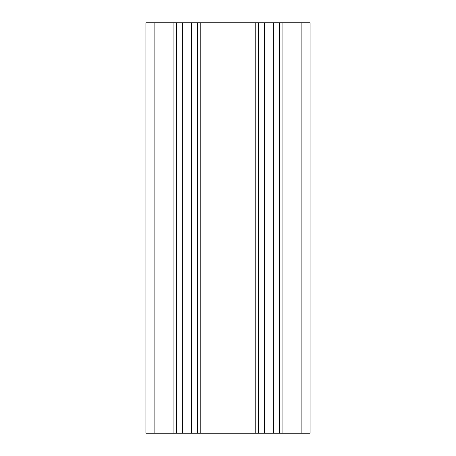 <?xml version="1.0" encoding="UTF-8"?>
<svg xmlns="http://www.w3.org/2000/svg" width="456" height="456" viewBox="0 0 456 456"><rect width="100%" height="100%" fill="white"/><g stroke="black" fill="none" stroke-linecap="round" stroke-linejoin="round"><path stroke-width="0.68" d="M301.872 22.8L145.92 22.8L145.92 433.2L310.08 433.2L310.08 22.8L301.872 22.8L301.872 433.2M176.392 22.8L176.392 433.2M279.608 22.8L279.608 433.2M258.472 22.8L258.472 433.2M197.528 22.8L197.528 433.2M154.128 22.8L154.128 433.2M173.109 22.8L173.109 433.2M282.891 22.8L282.891 433.2M273.697 22.8L273.697 433.2M264.383 22.8L264.383 433.2M255.189 22.8L255.189 433.2M200.811 22.8L200.811 433.2M191.617 22.8L191.617 433.2M182.303 22.8L182.303 433.2"/></g></svg>
